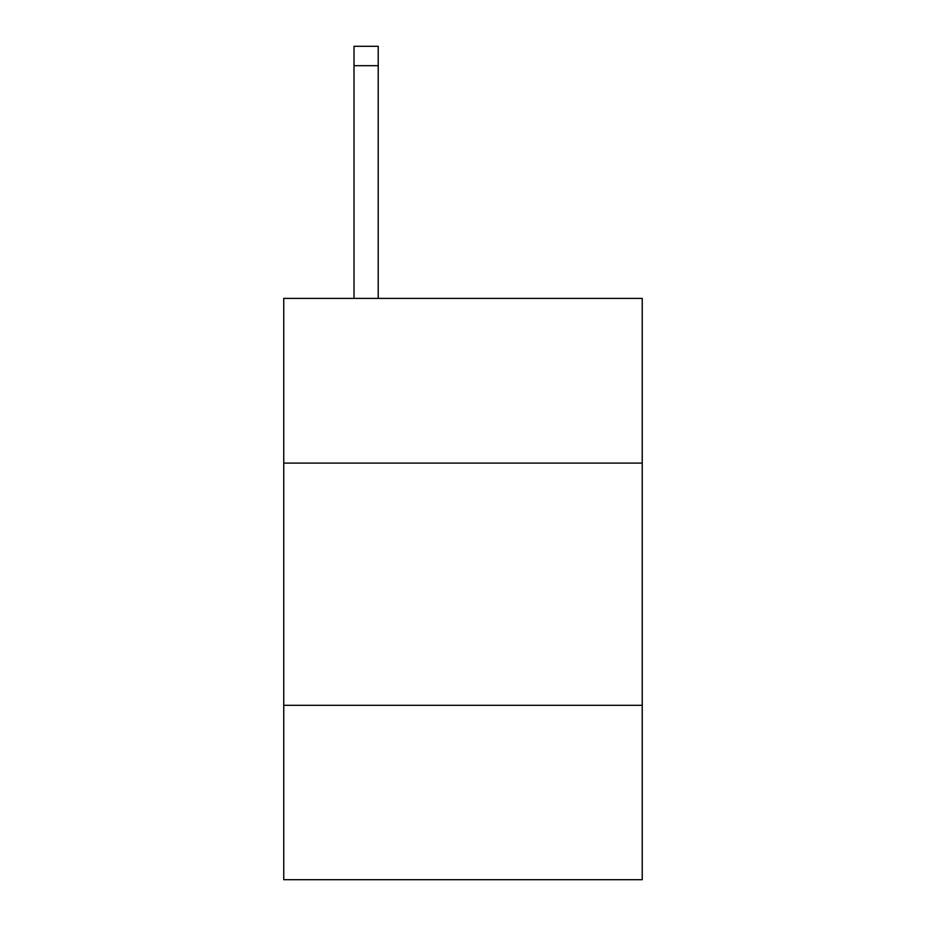 <?xml version="1.0" encoding="UTF-8"?>
<svg xmlns="http://www.w3.org/2000/svg" width="926" height="926" viewBox="0 0 926 926"><rect width="100%" height="100%" fill="white"/><g stroke="black" fill="none" stroke-linecap="round" stroke-linejoin="round"><path stroke-width="1.39" d="M283.761 463.093L642.239 463.093L642.239 298.392L283.761 298.392L283.761 879.7L642.239 879.7L642.239 705.311L283.761 705.311M642.239 705.311L642.239 463.093M378.225 298.392L378.225 65.677L354.01 65.677L354.01 46.3L378.225 46.3L378.225 65.677M354.01 298.392L354.01 65.677"/></g></svg>
